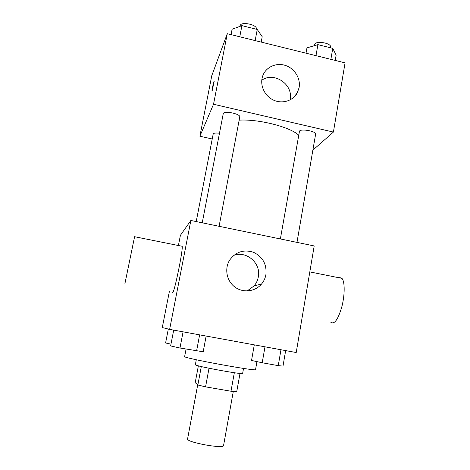 <?xml version="1.0" encoding="UTF-8"?>
<svg xmlns="http://www.w3.org/2000/svg" width="470" height="470" viewBox="0 0 470 470"><rect width="100%" height="100%" fill="white"/><g stroke="black" fill="none" stroke-linecap="round" stroke-linejoin="round"><path stroke-width="0.7" d="M197.7 384.854L187.583 438.915C185.85 442.211 224.014 449.214 223.567 445.519L233.285 391.475M234.33 372.728L230.993 391.234L205.566 386.857L197.846 384.983L195.214 382.633L198.369 365.83M230.993 391.234L236.733 391.686L240.011 373.421M243.536 368.421L242.649 373.392C243.895 375.078 193.587 365.842 195.356 364.708L196.29 359.75M209.015 368.257L205.566 386.857M201.295 366.565L197.846 384.983M186.067 349.104L184.639 356.571C181.808 357.835 257.754 371.776 255.557 369.59L256.955 361.624M178.406 245.516L180.41 235.323L190.867 220.465L314.195 245.939L296.218 352.529L169.635 329.376L162.285 327.561L169.359 291.553M190.867 220.465L169.635 329.376M265.897 274.697C265.25 278.228 263.782 281.354 261.496 284.086C255.075 291.776 242.914 293.151 234.8 286.988C226.616 280.925 224.296 268.646 229.666 260.104C235.805 251.779 243.777 249.182 253.594 252.32C262.824 256.92 266.919 264.381 265.897 274.697M181.614 246.163L182.207 246.28C183.036 250.539 174.223 293.262 172.643 292.675M330.892 322.367C334.505 324.641 338.188 319.318 341.937 306.399C344.968 294.473 344.874 281.33 341.907 278.346L339.875 277.588L339.217 277.805M134.59 236.716L124.926 283.575M233.772 255.375C246.65 250.487 261.267 263.4 258.312 276.971C257.695 280.314 256.297 283.281 254.129 285.866L247.173 290.965M239.154 120.15C258.594 118.916 290.166 126.988 298.626 135.125M296.975 242.385L315.617 134.185C316.58 131.4 301.435 128.451 299.507 131.054L280.367 238.954M196.219 221.57L213.18 134.056C213.638 133.057 215.742 132.781 219.484 133.227M202.241 222.815L223.244 113.699C223.438 110.344 240.816 113.816 239.753 116.989L219.102 226.299M312.873 150.136L333.4 132.076L213.521 104.264L199.885 136.212L212.223 138.985M333.4 132.076L345.074 62.863L227.28 33.693L211.782 75.67L199.885 136.212M227.28 33.693L213.521 104.264M299.108 87.579L297.346 92.725C292.998 101.103 281.659 104.381 272.735 99.728C263.752 95.187 259.299 83.748 263.083 75.006C266.608 66.576 276.865 62.375 285.807 65.583C294.784 68.696 300.753 78.572 299.108 87.579M212.176 90.757L211.988 90.927C211.817 89.946 214.161 79.642 214.232 81.069L212.176 90.757M212.023 91.016L211.993 90.927C211.829 90.07 213.909 80.711 214.203 80.981M261.755 80.288C273.881 71.217 293.497 84.453 290.108 99.305L289.972 99.981M335.228 60.424L336.132 55.137L332.76 48.351L317.908 44.638L306.957 47.875L306.017 53.192M332.76 48.351L330.874 59.343M317.908 44.638L315.981 55.66M314.354 45.69L314.524 44.726C314.853 40.279 331.785 42.893 330.604 47.217L330.504 47.793M261.214 42.094L262.213 36.748L257.255 29.469L241.915 25.633L232.098 29.252L231.058 34.627M257.255 29.469L255.151 40.596M241.915 25.633L239.77 36.789M240.07 26.314L240.182 25.727C240.622 21.121 257.654 24.634 256.362 29.058L256.326 29.24M285.654 350.596L283.005 366.101L278.246 365.642L262.201 362.764L251.526 360.449L254.293 344.863M280.978 349.745L278.246 365.642M264.992 346.819L262.201 362.764M206.142 336.056L203.199 351.777L179.975 348.012L170.633 345.932L173.7 330.122M199.627 334.863L196.583 350.99M183.083 331.838L179.975 348.012M170.974 344.157L165.593 342.982L168.313 329.053M309.818 271.901L341.907 278.346M182.207 246.28L134.526 236.704M254.129 285.866L261.496 284.086M293.703 97.413L297.346 92.725"/></g></svg>
